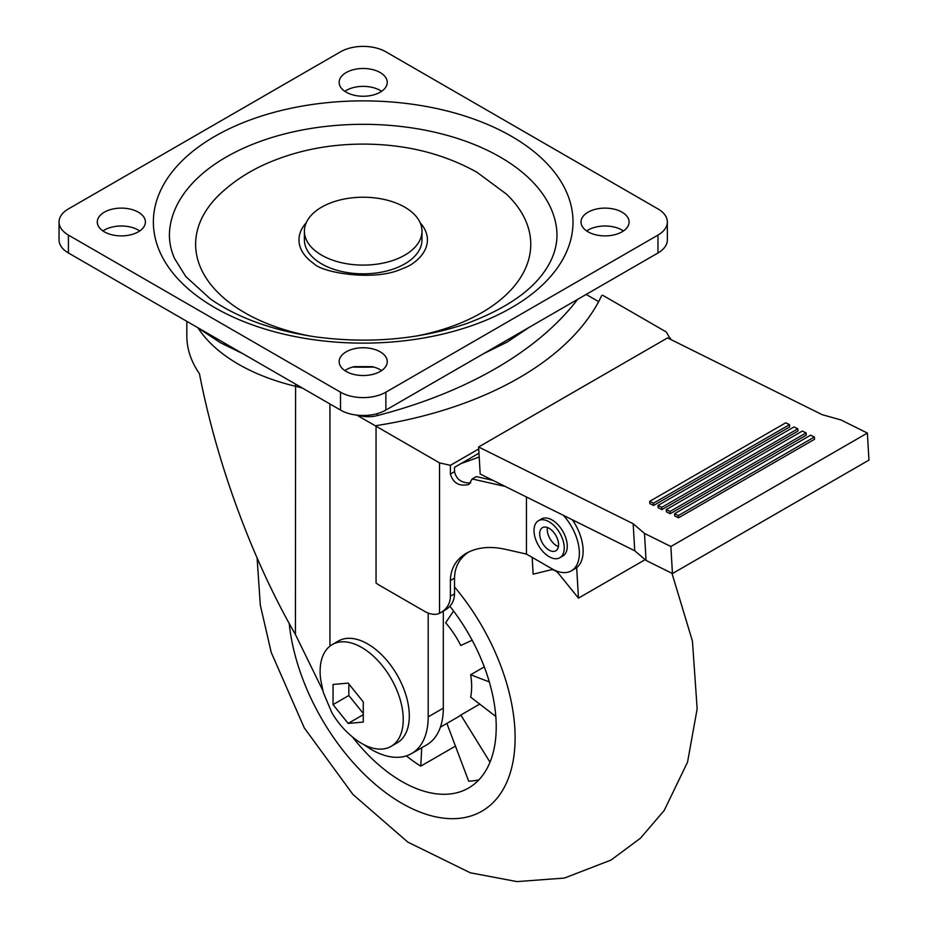 <?xml version="1.0" encoding="UTF-8"?>
<svg xmlns="http://www.w3.org/2000/svg" width="928" height="928" viewBox="0 0 928 928"><rect width="100%" height="100%" fill="white"/><g stroke="black" fill="none" stroke-linecap="round" stroke-linejoin="round"><path stroke-width="1.39" d="M453.548 611.018L445.672 622.804A66.804 38.57 -120 0 1 460.81 645.482L472.155 640.25M489.311 681.929L470.647 674.749L484.277 666.884M470.647 674.749A66.804 38.57 -120 0 1 470.647 697.114L495.807 716.474M490.007 762.19L460.81 715.024L479.73 704.097M446.878 723.411L468.663 781.167A133.609 77.14 60 0 0 478.918 779.81M455.439 746.124L420.767 766.145L421.741 747.713M420.767 766.145A133.609 77.14 60 0 1 406.36 755.891M440.406 727.146L457.817 717.089A66.804 38.57 -120 0 0 460.81 715.024M449.894 606.262A133.609 77.14 60 0 1 468.547 788.034A133.609 77.14 60 0 1 401.743 781.422A133.609 77.14 60 0 1 352.466 736.96M598.641 301.646L586.16 294.443M295.591 384.134L295.429 634.508L322.758 690.362M428.191 613.048L428.191 716.868A80.168 46.284 60 0 1 411.591 753.571A80.168 46.284 60 0 1 364.147 744.79M356.839 415.129L376.049 426.219L376.316 425.616A320.659 185.136 180 0 0 601.75 295.475L602.782 295.313L666.269 331.969L670.526 339.37M411.591 753.571L426.706 744.848A80.168 46.284 -120 0 0 443.317 708.145L428.191 716.868M443.317 611.169L443.317 708.145M461.17 463.478A480.994 277.692 0 0 0 479.196 456.982M186.83 321.343L186.83 335.89A176.366 101.825 0 0 0 199.45 373.706C216.758 463.281 252.114 559.364 295.429 634.508M577.506 299.431A21.379 12.342 180 0 1 576.891 300.312A21.379 15.938 37.7 0 0 576.891 299.79M576.891 300.312A395.479 228.334 0 0 1 377.151 415.628A21.379 7.122 -104.5 0 0 377.093 413.668M377.151 415.628A21.379 12.342 180 0 1 358.498 415.292M321.633 255.165A58.789 33.942 0 0 0 385.7 262.52A58.789 33.942 0 0 0 421.985 231.165A58.789 33.942 0 0 0 363.196 197.223A58.789 33.942 0 0 0 304.407 231.165A58.789 33.942 0 0 0 321.633 255.165M421.985 231.165L421.985 239.888A58.789 33.942 180 0 1 385.7 271.254A58.789 33.942 180 0 1 321.633 263.888A58.789 33.942 180 0 1 304.407 239.888L304.407 231.165M381.594 91.315A24.047 13.885 0 0 0 380.202 90.434A24.047 13.885 0 0 0 344.798 91.315M380.202 72.546A24.047 13.885 180 0 1 387.243 82.372A24.047 13.885 180 0 1 372.395 95.201A24.047 13.885 180 0 1 346.19 92.185A24.047 13.885 180 0 1 339.149 82.372A24.047 13.885 180 0 1 353.997 69.542A24.047 13.885 180 0 1 380.202 72.546M381.594 370.585A24.047 13.885 0 0 0 380.202 369.704A24.047 13.885 0 0 0 372.14 366.641L354.252 366.641A24.047 13.885 0 0 0 344.798 370.585M380.202 351.816A24.047 13.885 180 0 1 387.243 361.642A24.047 13.885 180 0 1 372.395 374.471A24.047 13.885 180 0 1 346.19 371.455A24.047 13.885 180 0 1 339.149 361.642A24.047 13.885 180 0 1 353.997 348.812A24.047 13.885 180 0 1 380.202 351.816M139.734 230.944A24.047 13.885 0 0 0 138.342 230.074A24.047 13.885 0 0 0 102.95 230.944M138.342 212.187A24.047 13.885 180 0 1 145.394 222.001A24.047 13.885 180 0 1 130.546 234.83A24.047 13.885 180 0 1 104.33 231.826A24.047 13.885 180 0 1 97.289 222.001A24.047 13.885 180 0 1 112.137 209.171A24.047 13.885 180 0 1 138.342 212.187M623.454 230.944A24.047 13.885 0 0 0 622.062 230.074A24.047 13.885 0 0 0 586.658 230.944M622.062 212.187A24.047 13.885 180 0 1 629.103 222.001A24.047 13.885 180 0 1 614.255 234.83A24.047 13.885 180 0 1 588.05 231.826A24.047 13.885 180 0 1 581.009 222.001A24.047 13.885 180 0 1 595.846 209.171A24.047 13.885 180 0 1 622.062 212.187M657.964 252.984L385.874 410.072L385.874 392.184A32.062 18.514 180 0 1 340.518 392.184L340.518 410.072L68.428 252.984L68.428 235.097A32.062 18.514 180 0 1 59.044 222.001A32.062 18.514 180 0 1 68.428 208.916L340.518 51.817A32.062 18.514 180 0 1 385.874 51.817L657.964 208.916A32.062 18.514 180 0 1 667.348 222.001A32.062 18.514 180 0 1 657.964 235.097L657.964 252.984A32.062 18.514 0 0 0 667.348 239.888L667.348 222.001M340.518 410.072A32.062 18.514 0 0 0 385.874 410.072M59.044 222.001L59.044 239.888A32.062 18.514 0 0 0 68.428 252.984M68.428 235.097L340.518 392.184M385.874 392.184L657.964 235.097M306.228 222.778A64.218 37.074 0 0 0 313.942 263.68C322.422 272.832 372.894 281.068 399.585 269.793C405.78 267.519 410.072 265.478 412.45 263.68A64.218 37.074 0 0 0 420.164 222.778M348.162 723.422L333.048 704.619L333.048 684.458L348.162 683.112L363.277 701.916L363.277 722.065L348.162 723.422L362.628 715.059M362.581 712.6L348.835 695.501L348.835 684.214M333.048 704.619L348.835 695.501M361.688 647.454A58.789 33.942 -120 0 0 332.294 644.542A58.789 33.942 -120 0 0 320.67 679.609L323.373 692.613L331.748 712.46C337.699 722.784 345.425 731.589 354.902 738.897A58.789 33.942 -120 0 0 361.688 743.456A58.789 33.942 -120 0 0 391.082 746.367A58.789 33.942 -120 0 0 400.084 699.26A58.789 33.942 -120 0 0 361.688 647.454M391.082 746.367L397.126 742.876A58.789 33.942 -120 0 0 406.139 695.768A58.789 33.942 -120 0 0 367.732 643.962A58.789 33.942 -120 0 0 338.337 641.051L332.294 644.542M505.203 486.434L472.132 478.964L468.942 484.416C459.418 486.701 453.235 483.244 450.393 474.057L450.393 465.322L478.732 448.966M478.976 453.189L454.523 467.306L454.523 471.668C456.367 479.509 461.773 483.268 470.728 482.931M669.471 338.848L670.526 338.233M440.846 612.596L444.976 610.206C451.194 606.46 454.372 601.008 454.523 593.85L450.393 596.24C450.254 603.386 447.076 608.838 440.846 612.596L439.536 613.292A32.062 18.514 60 0 1 424.421 611.239L379.065 585.058A21.379 12.342 60 0 1 376.049 582.958L376.049 426.219L439.536 462.875L450.393 465.322M439.536 613.292L439.536 462.875M450.393 596.24L450.393 580.522C450.637 568.609 455.938 559.526 466.308 553.262C477.015 547.358 489.822 545.989 504.716 549.167L526.454 554.074L552.148 568.91A38.477 22.214 -120 0 0 571.381 570.813A38.477 22.214 -120 0 0 563.331 515.295M526.454 496.99L526.454 554.074M468.431 552.137C459.337 558.424 454.708 567.101 454.523 578.144L454.523 593.85M492.954 480.356L476.25 476.586L472.132 478.964M572.39 519.808A38.477 22.214 60 0 1 575.163 568.632L571.381 570.813M634.752 550.78L646.062 560.442L644.484 533.414L633.163 523.752L634.752 550.78L480.194 474.022L478.616 446.983L667.568 337.896L822.127 414.654L840.988 419.955L867.378 433.063L868.956 460.091L672.452 573.55L670.863 546.522L867.378 433.063M814.39 437.03L814.529 439.292L678.484 517.836L674.714 515.956L674.575 513.706L678.345 515.574L814.39 437.03L810.62 435.162L674.575 513.706M678.484 517.836L678.345 515.574M797.802 428.794L797.941 431.044L661.896 509.6L658.126 507.72L657.987 505.47L661.757 507.338L797.802 428.794L794.032 426.926L657.987 505.47M661.896 509.6L661.757 507.338M806.096 432.912L806.235 435.162L670.19 513.718L666.42 511.838L666.281 509.588L670.051 511.456L806.096 432.912L802.326 431.044L666.281 509.588M670.19 513.718L670.051 511.456M789.508 424.676L789.647 426.926L653.602 505.47L649.832 503.602L649.693 501.352L653.463 503.22L789.508 424.676L785.738 422.808L649.693 501.352M653.602 505.47L653.463 503.22M646.062 560.442L672.452 573.55M644.484 533.414L670.863 546.522M633.174 523.74L478.616 446.983M576.682 567.6L578.469 598.131L558.992 574.061A10.684 6.171 -120 0 0 550.861 569.838L533.148 574.165L532.162 557.368M574.038 522.313L573.933 520.573M578.469 598.131L645.134 559.654M558.412 546.592A13.363 7.714 60 0 1 556.684 545.78A13.363 7.714 60 0 1 547.392 527.51M549.121 550.142A13.363 7.714 60 0 1 540.398 538.368A13.363 7.714 60 0 1 542.439 527.661A13.363 7.714 60 0 1 555.802 535.375A13.363 7.714 60 0 1 555.802 550.803A13.363 7.714 60 0 1 549.121 550.142M559.816 557.751L562.832 556A21.379 12.342 -120 0 0 567.263 546.221A21.379 12.342 -120 0 0 557.937 524.703A21.379 12.342 -120 0 0 541.453 518.972L538.437 520.724A21.379 12.342 -120 0 0 534.006 530.503A21.379 12.342 -120 0 0 543.344 552.021A21.379 12.342 -120 0 0 559.816 557.751A21.379 12.342 -120 0 0 564.236 547.961A21.379 12.342 -120 0 0 554.909 526.454A21.379 12.342 -120 0 0 538.437 520.724M289.234 623.512A160.335 92.568 -120 0 0 408.749 807.035A160.335 92.568 -120 0 0 515.11 737.783A160.335 92.568 -120 0 0 454.523 586.948M198.128 328.106A176.366 101.825 0 0 0 295.429 386.257A106.882 61.712 0 0 1 302.563 388.159M329.939 646.143L329.939 403.958M352.698 367.036A214.484 123.83 0 0 0 373.694 367.036M511.548 136.346A209.809 121.127 0 0 0 160.532 190.646A209.809 121.127 0 0 0 417.496 339.01A209.809 121.127 0 0 0 511.548 136.346M500.262 157.099A193.836 111.905 0 0 0 294.57 131.567A193.836 111.905 0 0 0 169.731 229.332C168.664 238.983 170.265 248.704 174.545 258.494L185.809 276.567L210.343 298.897C237.626 317.84 272.67 330.496 315.474 336.864C369.228 343.952 419.688 339.486 466.842 323.489C511.653 306.716 539.98 285.082 551.824 258.587C556.116 248.762 557.728 239.018 556.661 229.332A193.836 111.905 0 0 0 500.262 157.099M416.266 336.064A167.562 96.744 0 0 0 506.491 194.149L476.992 172.283C443.723 153.746 406.209 144.362 364.472 144.107C328.118 143.979 294.536 150.893 263.749 164.836C247.208 172.446 232.592 182.224 219.901 194.149A167.562 96.744 0 0 0 310.126 336.064M454.523 471.668L450.393 474.057M454.523 578.144L450.393 580.522M257.114 558.088L260.304 605.091L271.231 652.43L304.291 727.9L352.918 794.438L407.81 842.102L470.276 872.784L516.989 881.6L564.352 878.074L611.007 860.07L640.436 838.228L664.228 810.446L687.544 762.12L697.16 708.818L692.439 641.109L671.965 573.307M196.864 327.132L220.481 342.78L243.171 353.87M483.221 353.87L506.932 342.2L529.528 327.132"/></g></svg>
